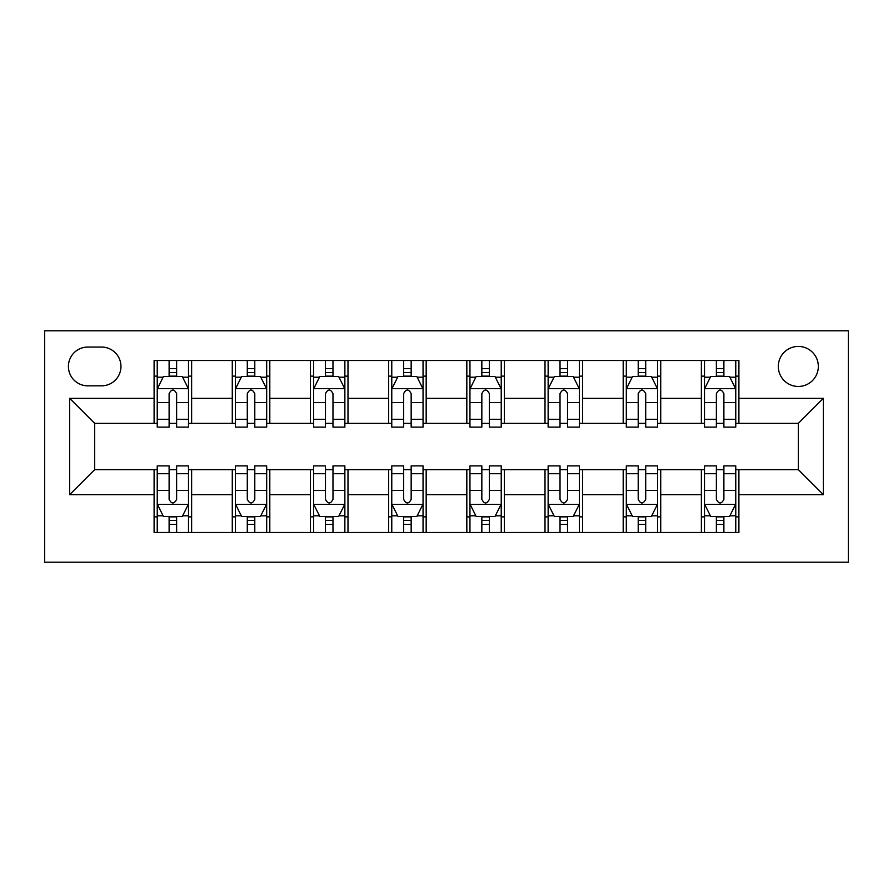 <?xml version="1.0" encoding="UTF-8"?>
<svg xmlns="http://www.w3.org/2000/svg" width="893" height="893" viewBox="0 0 893 893"><rect width="100%" height="100%" fill="white"/><g stroke="black" fill="none" stroke-linecap="round" stroke-linejoin="round"><path stroke-width="1.34" d="M798.32 346.428A20.014 20.014 0 0 0 778.305 366.443A20.014 20.014 0 0 0 798.32 386.457A20.014 20.014 0 0 0 818.334 366.443A20.014 20.014 0 0 0 798.32 346.428M44.65 562.21L848.35 562.21L848.35 330.79L44.65 330.79L44.65 562.21M87.804 385.832L101.568 385.832A19.389 19.389 0 0 0 120.957 366.443A19.389 19.389 0 0 0 101.568 347.053L87.804 347.053A19.389 19.389 0 0 0 68.415 366.443A19.389 19.389 0 0 0 87.804 385.832M154.098 494.655L69.665 494.655L69.665 398.345L154.098 398.345L154.098 423.36L94.68 423.36L94.68 469.64L154.098 469.64L154.098 532.496L738.902 532.496L738.902 469.64L798.32 469.64L798.32 423.36L738.902 423.36L738.902 398.345L823.335 398.345L823.335 494.655L738.902 494.655M738.902 398.345L738.902 360.504L154.098 360.504L154.098 398.345M701.373 360.504L701.373 423.36L704.499 423.36M716.376 423.36L723.888 423.36M735.765 423.36L738.902 423.36M701.373 423.36L657.594 423.36M623.191 360.504L623.191 423.36L626.317 423.36M638.205 423.36L645.706 423.36M623.191 423.36L579.412 423.36M545.009 360.504L545.009 423.36L548.135 423.36M560.023 423.36L567.524 423.36M545.009 423.36L501.23 423.36M466.827 360.504L466.827 423.36L469.952 423.36M481.84 423.36L489.342 423.36M466.827 423.36L423.048 423.36M388.645 360.504L388.645 423.36L391.77 423.36M403.658 423.36L411.16 423.36M388.645 423.36L344.865 423.36M310.463 360.504L310.463 423.36L313.588 423.36M325.476 423.36L332.977 423.36M310.463 423.36L266.683 423.36M232.28 360.504L232.28 423.36L235.406 423.36M247.294 423.36L254.795 423.36M232.28 423.36L188.501 423.36M154.098 423.36L157.235 423.36M169.112 423.36L176.624 423.36M154.098 469.64L157.235 469.64M169.112 469.64L176.624 469.64M188.501 469.64L191.627 469.64L191.627 532.496M235.406 469.64L191.627 469.64M247.294 469.64L254.795 469.64M266.683 469.64L269.809 469.64L269.809 532.496M313.588 469.64L269.809 469.64M325.476 469.64L332.977 469.64M344.865 469.64L347.991 469.64L347.991 532.496M391.77 469.64L347.991 469.64M403.658 469.64L411.16 469.64M423.048 469.64L426.173 469.64L426.173 532.496M469.952 469.64L426.173 469.64M481.84 469.64L489.342 469.64M501.23 469.64L504.355 469.64L504.355 532.496M548.135 469.64L504.355 469.64M560.023 469.64L567.524 469.64M579.412 469.64L582.537 469.64L582.537 532.496M626.317 469.64L582.537 469.64M638.205 469.64L645.706 469.64M657.594 469.64L660.72 469.64L660.72 532.496M704.499 469.64L660.72 469.64M716.376 469.64L723.888 469.64M735.765 469.64L738.902 469.64M191.627 360.504L191.627 423.36M154.098 376.132L157.235 376.132M169.112 376.132L176.624 376.132M188.501 376.132L191.627 376.132M154.098 516.868L157.235 516.868M169.112 516.868L176.624 516.868M188.501 516.868L191.627 516.868M232.28 469.64L232.28 532.496M269.809 360.504L269.809 423.36M232.28 376.132L235.406 376.132M247.294 376.132L254.795 376.132M266.683 376.132L269.809 376.132M232.28 516.868L235.406 516.868M247.294 516.868L254.795 516.868M266.683 516.868L269.809 516.868M310.463 469.64L310.463 532.496M310.463 516.868L313.588 516.868M325.476 516.868L332.977 516.868M344.865 516.868L347.991 516.868M347.991 360.504L347.991 423.36M310.463 376.132L313.588 376.132M325.476 376.132L332.977 376.132M344.865 376.132L347.991 376.132M388.645 469.64L388.645 532.496M388.645 516.868L391.77 516.868M403.658 516.868L411.16 516.868M423.048 516.868L426.173 516.868M426.173 360.504L426.173 423.36M388.645 376.132L391.77 376.132M403.658 376.132L411.16 376.132M423.048 376.132L426.173 376.132M466.827 469.64L466.827 532.496M466.827 516.868L469.952 516.868M481.84 516.868L489.342 516.868M501.23 516.868L504.355 516.868M504.355 360.504L504.355 423.36M466.827 376.132L469.952 376.132M481.84 376.132L489.342 376.132M501.23 376.132L504.355 376.132M545.009 469.64L545.009 532.496M545.009 516.868L548.135 516.868M560.023 516.868L567.524 516.868M579.412 516.868L582.537 516.868M582.537 360.504L582.537 423.36M545.009 376.132L548.135 376.132M560.023 376.132L567.524 376.132M579.412 376.132L582.537 376.132M623.191 469.64L623.191 532.496M623.191 516.868L626.317 516.868M638.205 516.868L645.706 516.868M657.594 516.868L660.72 516.868M660.72 360.504L660.72 423.36M623.191 376.132L626.317 376.132M638.205 376.132L645.706 376.132M657.594 376.132L660.72 376.132M701.373 469.64L701.373 532.496M701.373 516.868L704.499 516.868M716.376 516.868L723.888 516.868M735.765 516.868L738.902 516.868M701.373 376.132L704.499 376.132M716.376 376.132L723.888 376.132M735.765 376.132L738.902 376.132M94.68 423.36L69.665 398.345M94.68 469.64L69.665 494.655M823.335 398.345L798.32 423.36M823.335 494.655L798.32 469.64M176.624 368.63L169.112 368.63M188.501 419.275L176.624 419.275L176.624 427.111L188.501 427.111L188.501 388.957L182.25 376.455L163.486 376.455L157.235 388.957L157.235 427.111L169.112 427.111L169.112 419.275L157.235 419.275M157.235 388.957L157.235 360.504M188.501 388.957L188.501 360.504M169.112 376.455L169.112 360.504M176.624 360.504L176.624 376.455M176.624 419.275L176.624 393.646C174.124 388.835 171.623 388.835 169.112 393.646L169.112 419.275M169.112 524.37L176.624 524.37M157.235 473.725L169.112 473.725L169.112 465.889L157.235 465.889L157.235 504.043L163.486 516.545L182.25 516.545L188.501 504.043L188.501 465.889L176.624 465.889L176.624 473.725L188.501 473.725M188.501 504.043L188.501 532.496M157.235 504.043L157.235 532.496M176.624 516.545L176.624 532.496M169.112 532.496L169.112 516.545M169.112 473.725L169.112 499.354C171.612 504.165 174.113 504.165 176.624 499.354L176.624 473.725M254.795 368.63L247.294 368.63M266.683 419.275L254.795 419.275L254.795 427.111L266.683 427.111L266.683 388.957L260.432 376.455L241.668 376.455L235.406 388.957L235.406 427.111L247.294 427.111L247.294 419.275L235.406 419.275M235.406 388.957L235.406 360.504M266.683 388.957L266.683 360.504M247.294 376.455L247.294 360.504M254.795 360.504L254.795 376.455M254.795 419.275L254.795 393.646C252.306 388.835 249.806 388.835 247.294 393.646L247.294 419.275M332.977 368.63L325.476 368.63M344.865 419.275L332.977 419.275L332.977 427.111L344.865 427.111L344.865 388.957L338.614 376.455L319.85 376.455L313.588 388.957L313.588 427.111L325.476 427.111L325.476 419.275L313.588 419.275M313.588 388.957L313.588 360.504M344.865 388.957L344.865 360.504M325.476 376.455L325.476 360.504M332.977 360.504L332.977 376.455M332.977 419.275L332.977 393.646C330.488 388.835 327.977 388.835 325.476 393.646L325.476 419.275M411.16 368.63L403.658 368.63M423.048 419.275L411.16 419.275L411.16 427.111L423.048 427.111L423.048 388.957L416.797 376.455L398.032 376.455L391.77 388.957L391.77 427.111L403.658 427.111L403.658 419.275L391.77 419.275M391.77 388.957L391.77 360.504M423.048 388.957L423.048 360.504M403.658 376.455L403.658 360.504M411.16 360.504L411.16 376.455M411.16 419.275L411.16 393.646C408.659 388.835 406.159 388.835 403.658 393.646L403.658 419.275M247.294 524.37L254.795 524.37M235.406 473.725L247.294 473.725L247.294 465.889L235.406 465.889L235.406 504.043L241.668 516.545L260.432 516.545L266.683 504.043L266.683 465.889L254.795 465.889L254.795 473.725L266.683 473.725M266.683 504.043L266.683 532.496M235.406 504.043L235.406 532.496M254.795 516.545L254.795 532.496M247.294 532.496L247.294 516.545M247.294 473.725L247.294 499.354C249.794 504.165 252.295 504.165 254.795 499.354L254.795 473.725M325.476 524.37L332.977 524.37M313.588 473.725L325.476 473.725L325.476 465.889L313.588 465.889L313.588 504.043L319.85 516.545L338.614 516.545L344.865 504.043L344.865 465.889L332.977 465.889L332.977 473.725L344.865 473.725M344.865 504.043L344.865 532.496M313.588 504.043L313.588 532.496M332.977 516.545L332.977 532.496M325.476 532.496L325.476 516.545M325.476 473.725L325.476 499.354C327.977 504.165 330.477 504.165 332.977 499.354L332.977 473.725M403.658 524.37L411.16 524.37M391.77 473.725L403.658 473.725L403.658 465.889L391.77 465.889L391.77 504.043L398.032 516.545L416.797 516.545L423.048 504.043L423.048 465.889L411.16 465.889L411.16 473.725L423.048 473.725M423.048 504.043L423.048 532.496M391.77 504.043L391.77 532.496M411.16 516.545L411.16 532.496M403.658 532.496L403.658 516.545M403.658 473.725L403.658 499.354C406.159 504.165 408.659 504.165 411.16 499.354L411.16 473.725M489.342 368.63L481.84 368.63M501.23 419.275L489.342 419.275L489.342 427.111L501.23 427.111L501.23 388.957L494.968 376.455L476.203 376.455L469.952 388.957L469.952 427.111L481.84 427.111L481.84 419.275L469.952 419.275M469.952 388.957L469.952 360.504M501.23 388.957L501.23 360.504M481.84 376.455L481.84 360.504M489.342 360.504L489.342 376.455M489.342 419.275L489.342 393.646C486.841 388.835 484.341 388.835 481.84 393.646L481.84 419.275M481.84 524.37L489.342 524.37M469.952 473.725L481.84 473.725L481.84 465.889L469.952 465.889L469.952 504.043L476.203 516.545L494.968 516.545L501.23 504.043L501.23 465.889L489.342 465.889L489.342 473.725L501.23 473.725M501.23 504.043L501.23 532.496M469.952 504.043L469.952 532.496M489.342 516.545L489.342 532.496M481.84 532.496L481.84 516.545M481.84 473.725L481.84 499.354C484.341 504.165 486.841 504.165 489.342 499.354L489.342 473.725M567.524 368.63L560.023 368.63M579.412 419.275L567.524 419.275L567.524 427.111L579.412 427.111L579.412 388.957L573.15 376.455L554.386 376.455L548.135 388.957L548.135 427.111L560.023 427.111L560.023 419.275L548.135 419.275M548.135 388.957L548.135 360.504M579.412 388.957L579.412 360.504M560.023 376.455L560.023 360.504M567.524 360.504L567.524 376.455M567.524 419.275L567.524 393.646C565.023 388.835 562.523 388.835 560.023 393.646L560.023 419.275M645.706 368.63L638.205 368.63M657.594 419.275L645.706 419.275L645.706 427.111L657.594 427.111L657.594 388.957L651.332 376.455L632.568 376.455L626.317 388.957L626.317 427.111L638.205 427.111L638.205 419.275L626.317 419.275M626.317 388.957L626.317 360.504M657.594 388.957L657.594 360.504M638.205 376.455L638.205 360.504M645.706 360.504L645.706 376.455M645.706 419.275L645.706 393.646C643.206 388.835 640.705 388.835 638.205 393.646L638.205 419.275M723.888 368.63L716.376 368.63M735.765 419.275L723.888 419.275L723.888 427.111L735.765 427.111L735.765 388.957L729.514 376.455L710.75 376.455L704.499 388.957L704.499 427.111L716.376 427.111L716.376 419.275L704.499 419.275M704.499 388.957L704.499 360.504M735.765 388.957L735.765 360.504M716.376 376.455L716.376 360.504M723.888 360.504L723.888 376.455M723.888 419.275L723.888 393.646C721.388 388.835 718.887 388.835 716.376 393.646L716.376 419.275M560.023 524.37L567.524 524.37M548.135 473.725L560.023 473.725L560.023 465.889L548.135 465.889L548.135 504.043L554.386 516.545L573.15 516.545L579.412 504.043L579.412 465.889L567.524 465.889L567.524 473.725L579.412 473.725M579.412 504.043L579.412 532.496M548.135 504.043L548.135 532.496M567.524 516.545L567.524 532.496M560.023 532.496L560.023 516.545M560.023 473.725L560.023 499.354C562.512 504.165 565.023 504.165 567.524 499.354L567.524 473.725M638.205 524.37L645.706 524.37M626.317 473.725L638.205 473.725L638.205 465.889L626.317 465.889L626.317 504.043L632.568 516.545L651.332 516.545L657.594 504.043L657.594 465.889L645.706 465.889L645.706 473.725L657.594 473.725M657.594 504.043L657.594 532.496M626.317 504.043L626.317 532.496M645.706 516.545L645.706 532.496M638.205 532.496L638.205 516.545M638.205 473.725L638.205 499.354C640.694 504.165 643.194 504.165 645.706 499.354L645.706 473.725M716.376 524.37L723.888 524.37M704.499 473.725L716.376 473.725L716.376 465.889L704.499 465.889L704.499 504.043L710.75 516.545L729.514 516.545L735.765 504.043L735.765 465.889L723.888 465.889L723.888 473.725L735.765 473.725M735.765 504.043L735.765 532.496M704.499 504.043L704.499 532.496M723.888 516.545L723.888 532.496M716.376 532.496L716.376 516.545M716.376 473.725L716.376 499.354C718.876 504.165 721.377 504.165 723.888 499.354L723.888 473.725M232.28 494.655L191.627 494.655M232.28 398.345L191.627 398.345M310.463 398.345L269.809 398.345M310.463 494.655L269.809 494.655M388.645 398.345L347.991 398.345M388.645 494.655L347.991 494.655M466.827 398.345L426.173 398.345M466.827 494.655L426.173 494.655M545.009 398.345L504.355 398.345M545.009 494.655L504.355 494.655M623.191 398.345L582.537 398.345M623.191 494.655L582.537 494.655M701.373 398.345L660.72 398.345M701.373 494.655L660.72 494.655M188.345 388.645L157.391 388.645M157.235 377.203L163.106 377.203M182.618 377.203L188.501 377.203M169.112 402.509L157.235 402.509M188.501 402.509L176.624 402.509M176.624 372.615L169.112 372.615M157.391 504.355L188.345 504.355M188.501 515.797L182.618 515.797M163.106 515.797L157.235 515.797M176.624 490.491L188.501 490.491M157.235 490.491L169.112 490.491M169.112 520.385L176.624 520.385M266.527 388.645L235.573 388.645M235.406 377.203L241.289 377.203M260.801 377.203L266.683 377.203M247.294 402.509L235.406 402.509M266.683 402.509L254.795 402.509M254.795 372.615L247.294 372.615M344.709 388.645L313.744 388.645M313.588 377.203L319.471 377.203M338.983 377.203L344.865 377.203M325.476 402.509L313.588 402.509M344.865 402.509L332.977 402.509M332.977 372.615L325.476 372.615M422.891 388.645L391.927 388.645M391.77 377.203L397.653 377.203M417.165 377.203L423.048 377.203M403.658 402.509L391.77 402.509M423.048 402.509L411.16 402.509M411.16 372.615L403.658 372.615M235.573 504.355L266.527 504.355M266.683 515.797L260.801 515.797M241.289 515.797L235.406 515.797M254.795 490.491L266.683 490.491M235.406 490.491L247.294 490.491M247.294 520.385L254.795 520.385M313.744 504.355L344.709 504.355M344.865 515.797L338.983 515.797M319.471 515.797L313.588 515.797M332.977 490.491L344.865 490.491M313.588 490.491L325.476 490.491M325.476 520.385L332.977 520.385M391.927 504.355L422.891 504.355M423.048 515.797L417.165 515.797M397.653 515.797L391.77 515.797M411.16 490.491L423.048 490.491M391.77 490.491L403.658 490.491M403.658 520.385L411.16 520.385M501.073 388.645L470.109 388.645M469.952 377.203L475.835 377.203M495.347 377.203L501.23 377.203M481.84 402.509L469.952 402.509M501.23 402.509L489.342 402.509M489.342 372.615L481.84 372.615M470.109 504.355L501.073 504.355M501.23 515.797L495.347 515.797M475.835 515.797L469.952 515.797M489.342 490.491L501.23 490.491M469.952 490.491L481.84 490.491M481.84 520.385L489.342 520.385M579.256 388.645L548.291 388.645M548.135 377.203L554.017 377.203M573.529 377.203L579.412 377.203M560.023 402.509L548.135 402.509M579.412 402.509L567.524 402.509M567.524 372.615L560.023 372.615M657.427 388.645L626.473 388.645M626.317 377.203L632.199 377.203M651.711 377.203L657.594 377.203M638.205 402.509L626.317 402.509M657.594 402.509L645.706 402.509M645.706 372.615L638.205 372.615M735.609 388.645L704.655 388.645M704.499 377.203L710.381 377.203M729.894 377.203L735.765 377.203M716.376 402.509L704.499 402.509M735.765 402.509L723.888 402.509M723.888 372.615L716.376 372.615M548.291 504.355L579.256 504.355M579.412 515.797L573.529 515.797M554.017 515.797L548.135 515.797M567.524 490.491L579.412 490.491M548.135 490.491L560.023 490.491M560.023 520.385L567.524 520.385M626.473 504.355L657.427 504.355M657.594 515.797L651.711 515.797M632.199 515.797L626.317 515.797M645.706 490.491L657.594 490.491M626.317 490.491L638.205 490.491M638.205 520.385L645.706 520.385M704.655 504.355L735.609 504.355M735.765 515.797L729.894 515.797M710.381 515.797L704.499 515.797M723.888 490.491L735.765 490.491M704.499 490.491L716.376 490.491M716.376 520.385L723.888 520.385"/></g></svg>
